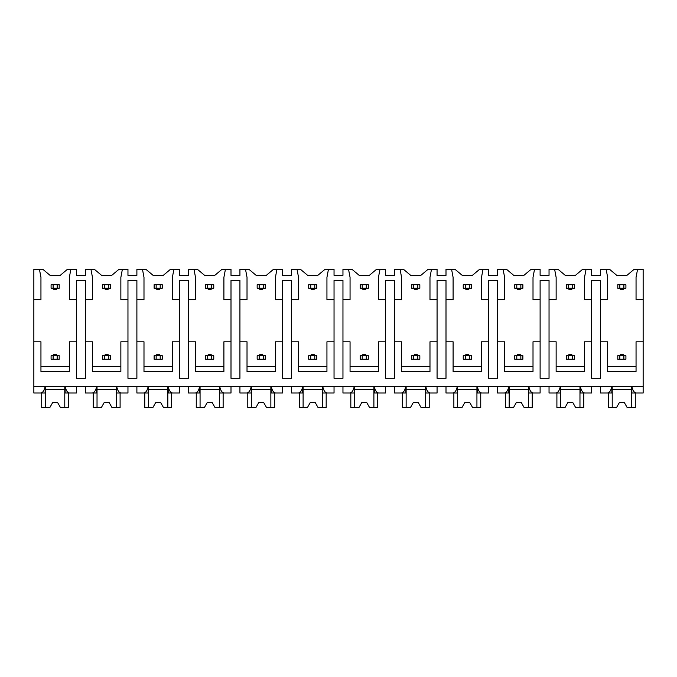<?xml version="1.0" encoding="UTF-8"?>
<svg xmlns="http://www.w3.org/2000/svg" width="677" height="677" viewBox="0 0 677 677"><rect width="100%" height="100%" fill="white"/><g stroke="black" fill="none" stroke-linecap="round" stroke-linejoin="round"><path stroke-width="1.02" d="M33.85 299.708L40.95 299.708L40.95 277.401L39.427 269.285L33.85 269.285L33.85 393.007L40.781 393.007C42.829 392.719 44.276 390.519 45.139 386.415L45.139 393.007L39.427 393.007M33.85 341.792L40.95 341.792L40.95 371.512L69.342 371.512L69.342 341.792L76.442 341.792L76.442 378.308L85.37 378.308L85.37 341.792L92.47 341.792L92.47 371.512L120.861 371.512L120.861 341.792L127.961 341.792L127.961 378.308L136.889 378.308L136.889 341.792L143.989 341.792L143.989 371.512L172.381 371.512L172.381 341.792L179.481 341.792L179.481 378.308L188.409 378.308L188.409 341.792L195.509 341.792L195.509 371.512L223.901 371.512L223.901 341.792L231.001 341.792L231.001 378.308L239.929 378.308L239.929 341.792L247.02 341.792L247.02 371.512L275.421 371.512L275.421 341.792L282.521 341.792L282.521 378.308L291.44 378.308L291.44 341.792L298.54 341.792L298.54 371.512L326.94 371.512L326.94 341.792L334.04 341.792L334.04 378.308L342.96 378.308L342.96 341.792L350.06 341.792L350.06 371.512L378.46 371.512L378.46 341.792L385.56 341.792L385.56 378.308L394.479 378.308L394.479 341.792L401.579 341.792L401.579 371.512L429.98 371.512L429.98 341.792L437.071 341.792L437.071 378.308L445.999 378.308L445.999 341.792L453.099 341.792L453.099 371.512L481.491 371.512L481.491 341.792L488.591 341.792L488.591 378.308L497.519 378.308L497.519 341.792L504.619 341.792L504.619 371.512L533.011 371.512L533.011 341.792L540.111 341.792L540.111 378.308L549.039 378.308L549.039 341.792L556.139 341.792L556.139 371.512L584.53 371.512L584.53 341.792L591.63 341.792L591.63 378.308L600.558 378.308L600.558 341.792L607.658 341.792L607.658 371.512L636.05 371.512L636.05 341.792L643.15 341.792L643.15 393.007L636.219 393.007C634.171 392.719 632.724 390.519 631.861 386.415L631.861 393.007L637.573 393.007M39.427 269.285L42.829 269.285L50.073 275.37L60.219 275.37L67.472 269.285L76.442 269.285L76.442 275.37L85.37 275.37L85.37 269.285L94.34 269.285L101.592 275.37L111.739 275.37L118.991 269.285L127.961 269.285L127.961 275.37L136.889 275.37L136.889 269.285L145.86 269.285L153.112 275.37L163.259 275.37L170.502 269.285L179.481 269.285L179.481 275.37L188.409 275.37L188.409 269.285L197.379 269.285L204.632 275.37L214.77 275.37L222.022 269.285L231.001 269.285L231.001 275.37L239.929 275.37L239.929 269.285L248.899 269.285L256.151 275.37L266.289 275.37L273.542 269.285L282.521 269.285L282.521 275.37L291.44 275.37L291.44 269.285L300.419 269.285L307.671 275.37L317.809 275.37L325.062 269.285L334.04 269.285L334.04 275.37L342.96 275.37L342.96 269.285L351.938 269.285L359.191 275.37L369.329 275.37L376.581 269.285L385.56 269.285L385.56 275.37L394.479 275.37L394.479 269.285L403.458 269.285L410.711 275.37L420.849 275.37L428.101 269.285L437.071 269.285L437.071 275.37L445.999 275.37L445.999 269.285L454.978 269.285L462.23 275.37L472.368 275.37L479.621 269.285L488.591 269.285L488.591 275.37L497.519 275.37L497.519 269.285L506.498 269.285L513.741 275.37L523.888 275.37L531.14 269.285L540.111 269.285L540.111 275.37L549.039 275.37L549.039 269.285L558.009 269.285L565.261 275.37L575.408 275.37L582.66 269.285L591.63 269.285L591.63 275.37L600.558 275.37L600.558 269.285L609.528 269.285L616.781 275.37L626.927 275.37L634.171 269.285L637.573 269.285L636.05 277.401L636.05 299.708L643.15 299.708L643.15 341.792M33.85 386.415L643.15 386.415M85.37 341.792L85.37 280.439L76.442 280.439L76.442 341.792M600.558 341.792L600.558 280.439L591.63 280.439L591.63 341.792M636.05 366.443L607.658 366.443M549.039 341.792L549.039 299.708L556.139 299.708L556.139 277.401L554.615 269.285M584.53 366.443L556.139 366.443M497.519 341.792L497.519 299.708L504.619 299.708L504.619 277.401L503.096 269.285M540.111 341.792L540.111 280.439L549.039 280.439L549.039 299.708M533.011 366.443L504.619 366.443M445.999 341.792L445.999 299.708L453.099 299.708L453.099 277.401L451.576 269.285M488.591 341.792L488.591 280.439L497.519 280.439L497.519 299.708M481.491 366.443L453.099 366.443M394.479 341.792L394.479 299.708L401.579 299.708L401.579 277.401L400.056 269.285M437.071 341.792L437.071 280.439L445.999 280.439L445.999 299.708M429.98 366.443L401.579 366.443M342.96 341.792L342.96 299.708L350.06 299.708L350.06 277.401L348.537 269.285M385.56 341.792L385.56 280.439L394.479 280.439L394.479 299.708M378.46 366.443L350.06 366.443M291.44 341.792L291.44 299.708L298.54 299.708L298.54 277.401L297.025 269.285M334.04 341.792L334.04 280.439L342.96 280.439L342.96 299.708M326.94 366.443L298.54 366.443M239.929 341.792L239.929 299.708L247.02 299.708L247.02 277.401L245.506 269.285M282.521 341.792L282.521 280.439L291.44 280.439L291.44 299.708M275.421 366.443L247.02 366.443M188.409 341.792L188.409 299.708L195.509 299.708L195.509 277.401L193.986 269.285M231.001 341.792L231.001 280.439L239.929 280.439L239.929 299.708M223.901 366.443L195.509 366.443M136.889 341.792L136.889 299.708L143.989 299.708L143.989 277.401L142.466 269.285M179.481 341.792L179.481 280.439L188.409 280.439L188.409 299.708M172.381 366.443L143.989 366.443M127.961 341.792L127.961 280.439L136.889 280.439L136.889 299.708M120.861 366.443L92.47 366.443M69.342 366.443L40.95 366.443M623.881 359.242L625.912 359.242L625.912 355.687L619.827 355.687L619.827 359.242L623.881 359.242L623.881 355.687M619.827 359.242L617.796 359.242L617.796 355.687L619.827 355.687M623.881 288.25L623.881 284.695L619.827 284.695L619.827 288.25L625.912 288.25L625.912 284.695L623.881 284.695M619.827 288.25L617.796 288.25L617.796 284.695L619.827 284.695M620.335 288.25L620.335 289.265L623.373 289.265L623.373 288.25M623.373 355.687L623.373 354.672L620.335 354.672L620.335 355.687M572.361 359.242L574.392 359.242L574.392 355.687L568.308 355.687L568.308 359.242L572.361 359.242L572.361 355.687M568.308 359.242L566.277 359.242L566.277 355.687L568.308 355.687M572.361 288.25L572.361 284.695L568.308 284.695L568.308 288.25L574.392 288.25L574.392 284.695L572.361 284.695M568.308 288.25L566.277 288.25L566.277 284.695L568.308 284.695M568.815 288.25L568.815 289.265L571.853 289.265L571.853 288.25M571.853 355.687L571.853 354.672L568.815 354.672L568.815 355.687M520.841 359.242L522.872 359.242L522.872 355.687L516.788 355.687L516.788 359.242L520.841 359.242L520.841 355.687M516.788 359.242L514.757 359.242L514.757 355.687L516.788 355.687M520.841 288.25L520.841 284.695L516.788 284.695L516.788 288.25L522.872 288.25L522.872 284.695L520.841 284.695M516.788 288.25L514.757 288.25L514.757 284.695L516.788 284.695M517.296 288.25L517.296 289.265L520.334 289.265L520.334 288.25M520.334 355.687L520.334 354.672L517.296 354.672L517.296 355.687M469.322 359.242L471.353 359.242L471.353 355.687L465.268 355.687L465.268 359.242L469.322 359.242L469.322 355.687M465.268 359.242L463.237 359.242L463.237 355.687L465.268 355.687M469.322 288.25L469.322 284.695L465.268 284.695L465.268 288.25L471.353 288.25L471.353 284.695L469.322 284.695M465.268 288.25L463.237 288.25L463.237 284.695L465.268 284.695M465.776 288.25L465.776 289.265L468.814 289.265L468.814 288.25M468.814 355.687L468.814 354.672L465.776 354.672L465.776 355.687M417.811 359.242L419.833 359.242L419.833 355.687L413.749 355.687L413.749 359.242L417.811 359.242L417.811 355.687M413.749 359.242L411.718 359.242L411.718 355.687L413.749 355.687M417.811 288.25L417.811 284.695L413.749 284.695L413.749 288.25L419.833 288.25L419.833 284.695L417.811 284.695M413.749 288.25L411.718 288.25L411.718 284.695L413.749 284.695M414.256 288.25L414.256 289.265L417.303 289.265L417.303 288.25M417.303 355.687L417.303 354.672L414.256 354.672L414.256 355.687M366.291 359.242L368.313 359.242L368.313 355.687L362.229 355.687L362.229 359.242L366.291 359.242L366.291 355.687M362.229 359.242L360.206 359.242L360.206 355.687L362.229 355.687M366.291 288.25L366.291 284.695L362.229 284.695L362.229 288.25L368.313 288.25L368.313 284.695L366.291 284.695M362.229 288.25L360.206 288.25L360.206 284.695L362.229 284.695M362.737 288.25L362.737 289.265L365.783 289.265L365.783 288.25M365.783 355.687L365.783 354.672L362.737 354.672L362.737 355.687M314.771 359.242L316.794 359.242L316.794 355.687L310.709 355.687L310.709 359.242L314.771 359.242L314.771 355.687M310.709 359.242L308.687 359.242L308.687 355.687L310.709 355.687M314.771 288.25L314.771 284.695L310.709 284.695L310.709 288.25L316.794 288.25L316.794 284.695L314.771 284.695M310.709 288.25L308.687 288.25L308.687 284.695L310.709 284.695M311.217 288.25L311.217 289.265L314.263 289.265L314.263 288.25M314.263 355.687L314.263 354.672L311.217 354.672L311.217 355.687M263.251 359.242L265.282 359.242L265.282 355.687L259.189 355.687L259.189 359.242L263.251 359.242L263.251 355.687M259.189 359.242L257.167 359.242L257.167 355.687L259.189 355.687M263.251 288.25L263.251 284.695L259.189 284.695L259.189 288.25L265.282 288.25L265.282 284.695L263.251 284.695M259.189 288.25L257.167 288.25L257.167 284.695L259.189 284.695M259.697 289.265L259.697 288.25L259.697 289.265L262.744 289.265L262.744 288.25M259.697 354.672L259.697 355.687L259.697 354.672L262.744 354.672L262.744 355.687M211.732 359.242L213.763 359.242L213.763 355.687L207.678 355.687L207.678 359.242L211.732 359.242L211.732 355.687M207.678 359.242L205.647 359.242L205.647 355.687L207.678 355.687M211.732 288.25L211.732 284.695L207.678 284.695L207.678 288.25L213.763 288.25L213.763 284.695L211.732 284.695M207.678 288.25L205.647 288.25L205.647 284.695L207.678 284.695M208.186 288.25L208.186 289.265L211.224 289.265L211.224 288.25M211.224 355.687L211.224 354.672L208.186 354.672L208.186 355.687M160.212 359.242L162.243 359.242L162.243 355.687L156.159 355.687L156.159 359.242L160.212 359.242L160.212 355.687M156.159 359.242L154.128 359.242L154.128 355.687L156.159 355.687M160.212 288.25L160.212 284.695L156.159 284.695L156.159 288.25L162.243 288.25L162.243 284.695L160.212 284.695M156.159 288.25L154.128 288.25L154.128 284.695L156.159 284.695M159.704 289.265L159.704 288.25L159.704 289.265L156.666 289.265L156.666 288.25L156.666 289.265M156.666 354.672L156.666 355.687L156.666 354.672L159.704 354.672L159.704 355.687L159.704 354.672M108.692 359.242L110.723 359.242L110.723 355.687L104.639 355.687L104.639 359.242L108.692 359.242L108.692 355.687M104.639 359.242L102.608 359.242L102.608 355.687L104.639 355.687M108.692 288.25L108.692 284.695L104.639 284.695L104.639 288.25L110.723 288.25L110.723 284.695L108.692 284.695M104.639 288.25L102.608 288.25L102.608 284.695L104.639 284.695M105.147 288.25L105.147 289.265L108.185 289.265L108.185 288.25M108.185 355.687L108.185 354.672L105.147 354.672L105.147 355.687M57.173 359.242L59.204 359.242L59.204 355.687L53.119 355.687L53.119 359.242L57.173 359.242L57.173 355.687M53.119 359.242L51.088 359.242L51.088 355.687L53.119 355.687M57.173 288.25L57.173 284.695L53.119 284.695L53.119 288.25L59.204 288.25L59.204 284.695L57.173 284.695M53.119 288.25L51.088 288.25L51.088 284.695L53.119 284.695M53.627 289.265L53.627 288.25L53.627 289.265L56.665 289.265L56.665 288.25M53.627 354.672L53.627 355.687L53.627 354.672L56.665 354.672L56.665 355.687M600.558 299.708L607.658 299.708L607.658 277.401L606.135 269.285M586.054 269.285L584.53 277.401L584.53 299.708L591.63 299.708M534.534 269.285L533.011 277.401L533.011 299.708L540.111 299.708M483.014 269.285L481.491 277.401L481.491 299.708L488.591 299.708M431.494 269.285L429.98 277.401L429.98 299.708L437.071 299.708M379.975 269.285L378.46 277.401L378.46 299.708L385.56 299.708M328.463 269.285L326.94 277.401L326.94 299.708L334.04 299.708M276.944 269.285L275.421 277.401L275.421 299.708L282.521 299.708M225.424 269.285L223.901 277.401L223.901 299.708L231.001 299.708M173.904 269.285L172.381 277.401L172.381 299.708L179.481 299.708M122.385 269.285L120.861 277.401L120.861 299.708L127.961 299.708M85.37 299.708L92.47 299.708L92.47 277.401L90.946 269.285M70.865 269.285L69.342 277.401L69.342 299.708L76.442 299.708M637.573 269.285L643.15 269.285L643.15 299.708M85.37 386.415L85.37 393.007L92.3 393.007C94.348 392.719 95.795 390.519 96.659 386.415L96.659 393.007L90.946 393.007M600.558 386.415L600.558 393.007L607.489 393.007C609.528 392.719 610.984 390.519 611.847 386.415L611.847 393.007L606.135 393.007M586.054 393.007L580.341 393.007L580.341 386.415C581.204 390.519 582.652 392.719 584.7 393.007L591.63 393.007L591.63 386.415M549.039 386.415L549.039 393.007L555.969 393.007C558.009 392.719 559.464 390.519 560.328 386.415L560.328 393.007L554.615 393.007M534.534 393.007L528.822 393.007L528.822 386.415C529.685 390.519 531.132 392.719 533.18 393.007L540.111 393.007L540.111 386.415M497.519 386.415L497.519 393.007L504.45 393.007C506.498 392.719 507.945 390.519 508.808 386.415L508.808 393.007L503.096 393.007M483.014 393.007L477.302 393.007L477.302 386.415C478.165 390.519 479.621 392.719 481.66 393.007L488.591 393.007L488.591 386.415M445.999 386.415L445.999 393.007L452.93 393.007C454.978 392.719 456.425 390.519 457.288 386.415L457.288 393.007L451.576 393.007M431.494 393.007L425.791 393.007L425.791 386.415C426.645 390.519 428.101 392.719 430.14 393.007L437.071 393.007L437.071 386.415M394.479 386.415L394.479 393.007L401.41 393.007C403.458 392.719 404.905 390.519 405.768 386.415L405.768 393.007L400.056 393.007M379.975 393.007L374.271 393.007L374.271 386.415C375.126 390.519 376.581 392.719 378.621 393.007L385.56 393.007L385.56 386.415M342.96 386.415L342.96 393.007L349.899 393.007C351.938 392.719 353.386 390.519 354.249 386.415L354.249 393.007L348.537 393.007M328.463 393.007L322.751 393.007L322.751 386.415C323.606 390.519 325.062 392.719 327.101 393.007L334.04 393.007L334.04 386.415M291.44 386.415L291.44 393.007L298.379 393.007C300.419 392.719 301.874 390.519 302.729 386.415L302.729 393.007L297.025 393.007M276.944 393.007L271.232 393.007L271.232 386.415C272.095 390.519 273.542 392.719 275.59 393.007L282.521 393.007L282.521 386.415M239.929 386.415L239.929 393.007L246.86 393.007C248.899 392.719 250.355 390.519 251.209 386.415L251.209 393.007L245.506 393.007M225.424 393.007L219.712 393.007L219.712 386.415C220.575 390.519 222.022 392.719 224.07 393.007L231.001 393.007L231.001 386.415M188.409 386.415L188.409 393.007L195.34 393.007C197.379 392.719 198.835 390.519 199.698 386.415L199.698 393.007L193.986 393.007M173.904 393.007L168.192 393.007L168.192 386.415C169.055 390.519 170.502 392.719 172.55 393.007L179.481 393.007L179.481 386.415M136.889 386.415L136.889 393.007L143.82 393.007C145.86 392.719 147.315 390.519 148.178 386.415L148.178 393.007L142.466 393.007M122.385 393.007L116.672 393.007L116.672 386.415C117.536 390.519 118.983 392.719 121.031 393.007L127.961 393.007L127.961 386.415M70.865 393.007L65.153 393.007L65.153 386.415C66.016 390.519 67.472 392.719 69.511 393.007L76.442 393.007L76.442 386.415M631.489 386.415L631.489 407.715L635.288 407.715L635.288 393.007M612.22 386.415L612.22 407.715L608.411 407.715L608.411 393.007M612.22 407.715L616.451 407.715L619.32 402.646L624.389 402.646L627.257 407.715L631.489 407.715M631.489 389.461L612.22 389.461M619.32 402.646L624.389 402.646M64.78 386.415L64.78 407.715L68.589 407.715L68.589 393.007M45.511 386.415L45.511 407.715L41.712 407.715L41.712 393.007M45.511 407.715L49.743 407.715L52.611 402.646L57.68 402.646L60.549 407.715L64.78 407.715M64.78 389.461L45.511 389.461M52.611 402.646L57.68 402.646M579.969 386.415L579.969 407.715L583.769 407.715L583.769 393.007M560.7 386.415L560.7 407.715L556.9 407.715L556.9 393.007M560.7 407.715L564.931 407.715L567.8 402.646L572.869 402.646L575.738 407.715L579.969 407.715M579.969 389.461L560.7 389.461M567.8 402.646L572.869 402.646M528.449 386.415L528.449 407.715L532.249 407.715L532.249 393.007M509.18 386.415L509.18 407.715L505.38 407.715L505.38 393.007M509.18 407.715L513.411 407.715L516.28 402.646L521.349 402.646L524.218 407.715L528.449 407.715M528.449 389.461L509.18 389.461M516.28 402.646L521.349 402.646M476.93 386.415L476.93 407.715L480.738 407.715L480.738 393.007M457.66 386.415L457.66 407.715L453.861 407.715L453.861 393.007M457.66 407.715L461.892 407.715L464.761 402.646L469.83 402.646L472.698 407.715L476.93 407.715M476.93 389.461L457.66 389.461M464.761 402.646L469.83 402.646M425.41 386.415L425.41 407.715L429.218 407.715L429.218 393.007M406.141 386.415L406.141 407.715L402.341 407.715L402.341 393.007M406.141 407.715L410.372 407.715L413.241 402.646L418.31 402.646L421.179 407.715L425.41 407.715M425.41 389.461L406.141 389.461M413.241 402.646L418.31 402.646M373.89 386.415L373.89 407.715L377.698 407.715L377.698 393.007M354.621 386.415L354.621 407.715L350.821 407.715L350.821 393.007M354.621 407.715L358.852 407.715L361.721 402.646L366.799 402.646L369.667 407.715L373.89 407.715M373.89 389.461L354.621 389.461M361.721 402.646L366.799 402.646M322.379 386.415L322.379 407.715L326.179 407.715L326.179 393.007M303.11 386.415L303.11 407.715L299.302 407.715L299.302 393.007M303.11 407.715L307.333 407.715L310.201 402.646L315.279 402.646L318.148 407.715L322.379 407.715M322.379 389.461L303.11 389.461M310.201 402.646L315.279 402.646M270.859 386.415L270.859 407.715L274.659 407.715L274.659 393.007M251.59 386.415L251.59 407.715L247.782 407.715L247.782 393.007M251.59 407.715L255.821 407.715L258.69 402.646L263.759 402.646L266.628 407.715L270.859 407.715M270.859 389.461L251.59 389.461M258.69 402.646L263.759 402.646M219.34 386.415L219.34 407.715L223.139 407.715L223.139 393.007M200.07 386.415L200.07 407.715L196.262 407.715L196.262 393.007M200.07 407.715L204.302 407.715L207.17 402.646L212.239 402.646L215.108 407.715L219.34 407.715M219.34 389.461L200.07 389.461M207.17 402.646L212.239 402.646M167.82 386.415L167.82 407.715L171.619 407.715L171.619 393.007M148.551 386.415L148.551 407.715L144.751 407.715L144.751 393.007M148.551 407.715L152.782 407.715L155.651 402.646L160.72 402.646L163.589 407.715L167.82 407.715M167.82 389.461L148.551 389.461M155.651 402.646L160.72 402.646M116.3 386.415L116.3 407.715L120.1 407.715L120.1 393.007M97.031 386.415L97.031 407.715L93.231 407.715L93.231 393.007M97.031 407.715L101.262 407.715L104.131 402.646L109.2 402.646L112.069 407.715L116.3 407.715M116.3 389.461L97.031 389.461M104.131 402.646L109.2 402.646"/></g></svg>

